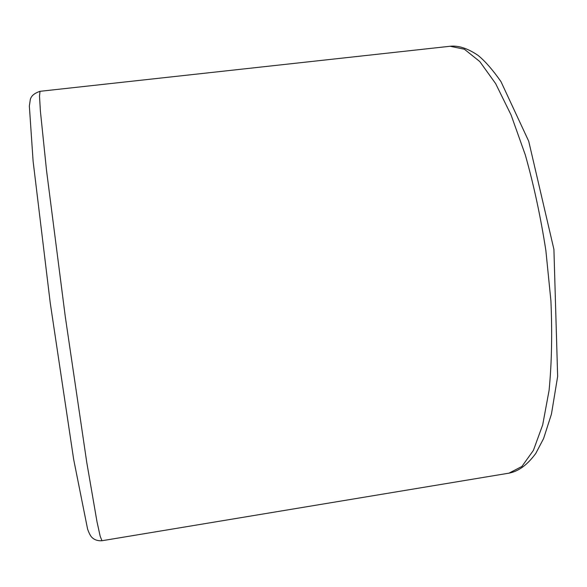 <?xml version="1.0" encoding="UTF-8"?>
<svg xmlns="http://www.w3.org/2000/svg" width="587" height="587" viewBox="0 0 587 587"><rect width="100%" height="100%" fill="white"/><g stroke="black" fill="none" stroke-linecap="round" stroke-linejoin="round"><path stroke-width="0.88" d="M40.026 91.308L450.126 46.263L464.39 49.227L479.792 61.562L495.648 83.618L511.123 115.074L525.27 154.814C533.766 184.846 540.634 216.764 545.873 250.568L550.907 300.779C552.33 333.497 551.721 363.375 549.08 390.414L542.689 424.885L533.385 450.405L521.902 466.452L508.966 473.159L101.969 540.737L100.172 536.224L97.009 521.799L86.788 462.585L65.304 316.811L46.549 170.656L40.371 110.884L39.512 96.143L40.026 91.308C31.933 94.067 30.95 97.64 30.333 99.342L29.35 106.056L33.107 161.205L50.24 302.907L73.669 459.438L87.573 529.004C88.835 532.673 90.149 535.329 91.513 536.98C94.096 539.754 97.589 541.009 101.969 540.737M450.126 46.263C458.44 45.338 467.751 48.383 478.067 55.391C485.053 61.07 492.684 69.802 500.96 81.593L528.718 141.218L553.915 249.372L557.65 376.45L551.45 414.077L543.591 438.548L535.74 453.494C525.886 466.819 516.883 471.64 508.966 473.159"/></g></svg>
